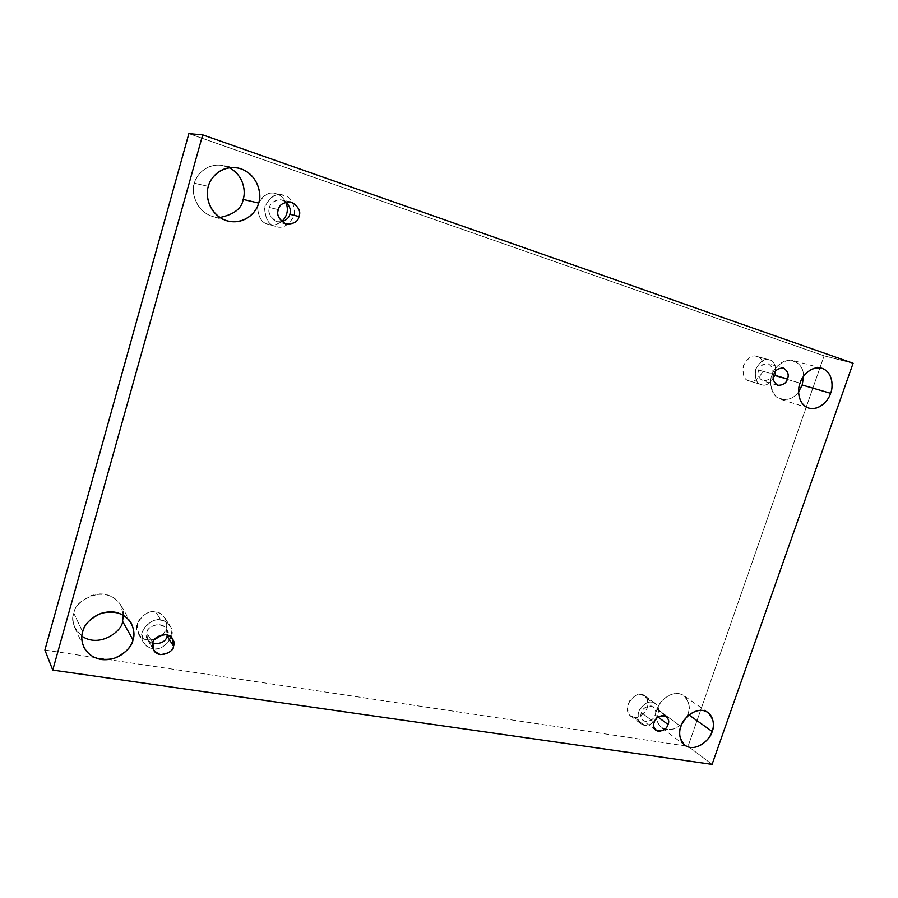 <?xml version="1.0" encoding="UTF-8"?>
<svg xmlns="http://www.w3.org/2000/svg" width="898" height="898" viewBox="0 0 898 898"><rect width="100%" height="100%" fill="white"/><g stroke="black" fill="none" stroke-linecap="round" stroke-linejoin="round"><path stroke-width="0.67" stroke-dasharray="4.49 3.37" d="M81.886 636.177L74.871 627.882C72.704 622.09 72.356 617.218 73.804 613.233L82.683 631.889L73.804 613.233C70.807 620.148 73.513 627.792 81.886 636.177M689.002 714.943L687.902 714.157L686.611 717.165L687.902 714.157C690.293 708.836 689.933 696.096 678.899 693.615C667.483 692.178 658.571 703.527 657.235 709.117L680.92 726.516L657.235 709.117C654.698 714.64 655.798 720.566 660.524 726.909C668.179 731.298 675.442 730.074 682.323 723.238C675.824 729.872 668.752 731.264 661.13 727.391C655.798 721.027 654.507 714.931 657.235 709.117C657.886 702.55 672.501 688.048 683.681 695.557C689.338 702 690.742 708.208 687.902 714.157L689.002 714.943M219.887 217.507L212.456 216.452C194.271 210.547 191.353 190.455 194.507 183.259L208.381 186.38L194.507 183.259C189.804 191.195 197.504 217.473 219.887 217.507M798.58 391.876C794.438 397.937 788.489 400.418 780.71 399.318C769.62 395.49 769.519 380.595 772.112 375.038L800.051 383.154L772.112 375.038C769.126 381.549 770.473 388.778 776.141 396.725C785.121 401.529 792.597 399.924 798.58 391.876M748.921 380.831C744.352 380.045 742.455 375.117 743.23 366.058C747.72 357.819 752.232 354.609 756.767 356.427L769.249 359.862C764.681 358.021 760.112 361.277 755.555 369.628C754.758 378.81 756.655 383.794 761.257 384.58L748.921 380.831C753.231 382.907 757.8 379.921 762.626 371.895C763.738 362.601 761.931 357.494 757.205 356.562C752.894 354.418 748.292 357.393 743.398 365.508C742.332 374.87 744.173 379.977 748.921 380.831L761.257 384.58C756.475 383.727 754.634 378.552 755.734 369.067C760.696 360.85 765.343 357.831 769.687 359.997C774.446 360.929 776.254 366.103 775.109 375.51C770.215 383.648 765.601 386.679 761.257 384.58L761.414 384.625C765.826 386.611 770.417 383.513 775.176 375.319C776.209 366.014 774.39 360.906 769.687 359.997L757.205 356.562C761.863 357.471 763.693 362.511 762.694 371.705C757.991 379.787 753.456 382.84 749.067 380.875L748.921 380.831M773.728 374.982L772.157 374.522C771.18 378.574 768.026 380.685 762.694 380.853C758.294 377.654 756.969 374.062 758.743 370.066L773.896 374.455L758.743 370.066C759.697 366.058 762.829 363.937 768.116 363.701C772.606 366.889 773.953 370.492 772.157 374.522L773.728 374.982M268.031 224.208C261.644 222.996 258.13 216.934 257.457 206.012C261.958 195.674 267.817 191.499 275.035 193.519L282.41 195.046C275.091 193.003 269.142 197.234 264.562 207.752C265.224 218.843 268.794 225.005 275.259 226.24L268.031 224.208C271.611 225.892 276.169 225.039 281.691 221.649C276.517 224.915 272.161 225.825 268.614 224.388L275.259 226.24C268.12 224.781 264.686 218.034 264.966 206.001C271.084 195.887 277.482 192.397 284.161 195.517C291.266 197.089 294.634 203.835 294.275 215.744C288.258 225.746 281.916 229.248 275.259 226.24L275.854 226.419C282.747 229.08 288.943 225.308 294.443 215.138C294.454 203.543 291.031 196.999 284.161 195.517L276.764 193.99C270.175 190.915 263.866 194.35 257.849 204.295C257.591 216.137 260.992 222.771 268.031 224.208M281.871 221.817L277.156 221.683C270.006 217.35 267.458 212.624 269.512 207.517L278.38 209.649L269.512 207.517C270.287 202.746 274.339 200.232 281.703 199.951L286.024 202.028C278.301 196.022 269.591 203.476 269.512 207.517C266.964 211.165 271.858 223.905 281.871 221.817M147.844 639.937C144.533 639.758 141.379 637.67 138.382 633.685C130.794 621.259 150.033 608.159 155.882 612.144L161.045 620.249C155.118 616.219 135.598 629.565 143.287 642.137C146.318 646.178 149.506 648.289 152.873 648.468L147.844 639.937L154.535 639.567L147.844 639.937L152.873 648.468C145.734 648.109 142.165 642.62 142.165 631.99C148.024 622.292 154.321 618.374 161.045 620.249C168.162 620.709 171.675 626.209 171.585 636.738C165.804 646.336 159.563 650.242 152.873 648.468C159.103 652.621 178.623 638.197 170.16 626.018C167.23 622.404 164.188 620.484 161.045 620.249L155.882 612.144C149.248 610.281 143.04 614.12 137.271 623.661C137.282 634.145 140.806 639.567 147.844 639.937M152.649 643.787L147.541 639.814L146.733 632.731L152.84 642.979L146.733 632.731C145.88 627.635 160.91 619.8 166.141 628.656L167.342 634.942C168.543 630.16 165.659 626.669 158.722 624.48C151.425 625.693 147.429 628.443 146.733 632.731C145.016 636.671 146.991 640.364 152.649 643.787M633.943 717.233L630.452 715.762C626.613 712.765 626.389 707.736 629.767 700.698C634.516 695.535 638.489 693.503 641.688 694.581L652.24 702.303C649.018 701.215 645.011 703.28 640.207 708.511C636.772 715.65 636.985 720.724 640.858 723.743L644.371 725.225L633.943 717.233C638.355 718.535 642.889 715.302 647.559 707.523C648.435 699.115 646.481 694.805 641.688 694.581C637.266 693.222 632.697 696.466 627.971 704.313C627.141 712.776 629.128 717.087 633.943 717.233L644.371 725.225C639.522 725.09 637.524 720.735 638.377 712.17C643.17 704.234 647.784 700.934 652.24 702.303C657.067 702.505 659.031 706.861 658.133 715.369C653.396 723.238 648.816 726.527 644.371 725.225C647.66 726.291 651.69 724.136 656.46 718.782C659.761 711.575 659.458 706.535 655.529 703.662L652.24 702.303L641.688 694.581L644.944 695.939C648.85 698.801 649.175 703.785 645.909 710.902C641.194 716.189 637.21 718.299 633.943 717.233M658.032 717.042L655.113 714.875C653.486 720.095 649.501 722.037 643.17 720.69C640.824 717.872 640.252 715.201 641.441 712.664L654.227 722.295L641.441 712.664C643.058 707.478 647.02 705.525 653.329 706.793C655.731 709.622 656.337 712.316 655.113 714.875L658.032 717.042M853.1 363.252L824.106 355.833L188.872 133.634L824.106 355.833L853.1 363.252M712.08 764.366L688.059 746.305L824.106 355.833L688.059 746.305L712.08 764.366M44.9 650.051L688.059 746.305L44.9 650.051M123.396 615.242C124.351 606.925 115.18 593.264 99.128 593.96C83.536 597.81 75.095 604.231 73.804 613.233C74.781 606.678 80.618 600.751 91.293 595.453C104.662 592.31 114.45 595.464 120.68 604.904L123.396 615.242M229.271 167.713C210.514 158.823 195.27 174.886 194.507 183.259C195.887 176.131 205.429 163.066 222.042 165.367L229.271 167.713M803.598 376.284C803.295 366.406 798.131 361.052 788.107 360.21C779.015 363.409 773.694 368.348 772.112 375.038C773.537 369.258 782.079 357.909 793.136 360.536C800.185 363.679 803.676 368.932 803.598 376.284M285.777 202.095C282.96 197.414 279.963 194.709 276.764 193.99C279.963 194.709 282.96 197.414 285.777 202.095M162.718 634.65C172.562 623.964 161.932 611.28 155.882 612.144C158.98 612.38 161.977 614.288 164.862 617.858C168.027 623.246 167.309 628.836 162.718 634.65M655.113 714.875C656.741 711.216 655.383 708.196 651.028 705.828C645.583 706.58 642.384 708.859 641.441 712.664C639.825 716.357 641.194 719.377 645.583 721.7C651.005 720.926 654.182 718.647 655.113 714.875M772.157 374.522C773.863 370.649 772.617 367.08 768.396 363.791C762.997 363.847 759.787 365.935 758.743 370.066C757.036 373.972 758.305 377.553 762.548 380.808C767.925 380.718 771.124 378.619 772.157 374.522M83.75 646.998L74.871 627.882M684.77 745.205L661.13 727.391M226.846 220.773L212.456 216.452M808.638 408.062L780.71 399.318M756.767 356.427L769.249 359.862M777.848 385.388L762.694 380.853M275.035 193.519L282.41 195.046M286.125 224.096L277.156 221.683M138.382 633.685L143.287 642.137M153.659 650.197L147.541 639.814M630.452 715.762L640.858 723.743M655.944 730.422L643.17 720.69M666.249 716.29L653.329 706.793M644.944 695.939L655.529 703.662M172.596 638.781L166.141 628.656M164.862 617.858L170.16 626.018M290.784 201.938L281.703 199.951M268.614 224.388L275.854 226.419M783.393 367.978L768.116 363.701M749.067 380.875L761.414 384.625M821.547 368.169L793.136 360.536M236.892 167.78L222.042 165.367M707.927 712.44L683.681 695.557M131.108 622.988L120.68 604.904"/><path stroke-width="1.35" d="M82.683 631.889C81.179 635.997 81.527 641.037 83.75 646.998C89.329 657.448 99.386 661.287 113.911 658.537C125.574 653.07 131.939 646.841 132.994 639.847L122.532 621.248C123.037 630.07 100.239 648.67 81.886 636.177C100.239 648.67 123.037 630.07 122.532 621.248L123.396 615.242L122.532 621.248L132.994 639.847C131.782 647.076 119.917 661.579 101.328 659.536C83.054 656.135 79.72 639.017 82.683 631.889C83.817 624.48 96.165 609.731 114.832 612.144C133.027 615.938 135.867 632.888 132.994 639.847C134.767 635.29 134.139 629.666 131.108 622.988C124.71 613.289 114.596 610.09 100.789 613.413C89.744 618.947 83.705 625.109 82.683 631.889M680.92 726.516C678.102 732.487 679.393 738.728 684.77 745.205C696.04 753.366 711.463 738.201 712.114 731.455L689.002 714.943L712.114 731.455C710.688 737.09 701.809 748.606 690.192 747.45C678.922 745.228 678.394 732.083 680.92 726.516C682.312 720.791 691.46 709.094 703.078 710.486C714.292 712.945 714.584 725.999 712.114 731.455C715.044 725.337 713.652 719.006 707.927 712.44C696.601 704.829 681.616 719.792 680.92 726.516M686.611 717.165L682.323 723.238L686.611 717.165M208.381 186.38C205.103 193.845 208.067 214.678 226.846 220.773C245.322 225.813 257.311 210.862 258.59 203.071L243.145 199.412C241.876 208.426 234.12 214.454 219.887 217.507C234.12 214.454 241.876 208.426 243.145 199.412C245.693 192.711 244.615 175.851 229.271 167.713C244.615 175.851 245.693 192.711 243.145 199.412L258.59 203.071C257.187 211.109 244.941 225.768 226.363 220.627C208.134 213.982 205.238 194.024 208.381 186.38C209.705 178.141 222.48 163.245 241.124 168.846C259.253 175.941 261.655 195.618 258.59 203.071C262.441 195.506 258.108 171.776 236.892 167.78C219.729 165.4 209.84 178.971 208.381 186.38M800.051 383.154C797.379 388.879 797.368 404.179 808.638 408.062C820.009 411.228 829.123 399.273 830.594 393.313L802.183 385.029L798.58 391.876L802.183 385.029L803.598 376.284L802.183 385.029L830.594 393.313C829.022 399.43 819.93 411.06 808.537 408.04C797.514 403.876 797.402 389.036 800.051 383.154C801.6 376.913 810.961 365.138 822.355 368.416C833.31 372.85 833.187 387.543 830.594 393.313C833.344 387.622 833.333 371.761 821.547 368.169C810.322 365.508 801.532 377.205 800.051 383.154M773.896 374.455C772.1 378.507 773.414 382.155 777.848 385.388C783.236 385.208 786.435 383.064 787.434 378.956L773.728 374.982L787.434 378.956C786.379 383.109 783.135 385.242 777.713 385.343C773.425 382.054 772.157 378.428 773.896 374.455C774.963 370.257 778.218 368.124 783.673 368.057C787.916 371.39 789.174 375.016 787.434 378.956C789.263 374.859 787.916 371.2 783.393 367.978C778.05 368.225 774.884 370.38 773.896 374.455M278.38 209.649C276.27 214.869 278.851 219.684 286.125 224.096C293.871 224.085 298.17 221.559 299.012 216.519L289.807 214.263C289.313 217.451 286.664 219.965 281.871 221.817C286.664 219.965 289.313 217.451 289.807 214.263L299.012 216.519C298.057 221.761 293.579 224.231 285.586 223.928C278.784 219.37 276.382 214.611 278.38 209.649C279.345 204.351 283.858 201.882 291.895 202.241C298.641 206.854 301.021 211.614 299.012 216.519C301.189 211.097 298.439 206.237 290.784 201.938C283.297 202.218 279.166 204.789 278.38 209.649M152.84 642.979L153.659 650.197C158.699 659.491 174.47 651.544 173.55 646.257L167.095 636.02C166.085 641.329 161.27 643.922 152.649 643.787C161.27 643.922 166.085 641.329 167.095 636.02L173.55 646.257C172.719 650.994 168.319 653.766 160.349 654.563C153.468 651.465 150.965 647.604 152.84 642.979C153.693 638.197 158.115 635.425 166.13 634.673C172.966 637.827 175.447 641.688 173.55 646.257L172.596 638.781C167.286 629.779 151.975 637.805 152.84 642.979M654.227 722.295C653.014 724.866 653.587 727.571 655.944 730.422C662.331 731.758 666.361 729.782 668.033 724.484L658.032 717.042L668.033 724.484C667.079 728.312 663.858 730.624 658.38 731.443C653.957 729.086 652.577 726.044 654.227 722.295C655.192 718.434 658.425 716.11 663.925 715.336C668.325 717.715 669.695 720.768 668.033 724.484C669.268 721.88 668.673 719.152 666.249 716.29C659.873 715.033 655.866 717.031 654.227 722.295M202.701 134.868L853.1 363.252L712.08 764.366L52.735 670.088L44.9 650.051L52.735 670.088L202.701 134.868L188.872 133.634L202.701 134.868L52.735 670.088L712.08 764.366L853.1 363.252L202.701 134.868M188.872 133.634L44.9 650.051L188.872 133.634M281.691 221.649C287.439 216.003 288.808 209.492 285.777 202.095C288.808 209.492 287.439 216.003 281.691 221.649M154.535 639.567L162.718 634.65L154.535 639.567M167.342 634.942L167.095 636.02L167.342 634.942M286.024 202.028C290.076 206.742 291.345 210.817 289.807 214.263C291.345 210.817 290.076 206.742 286.024 202.028"/></g></svg>
